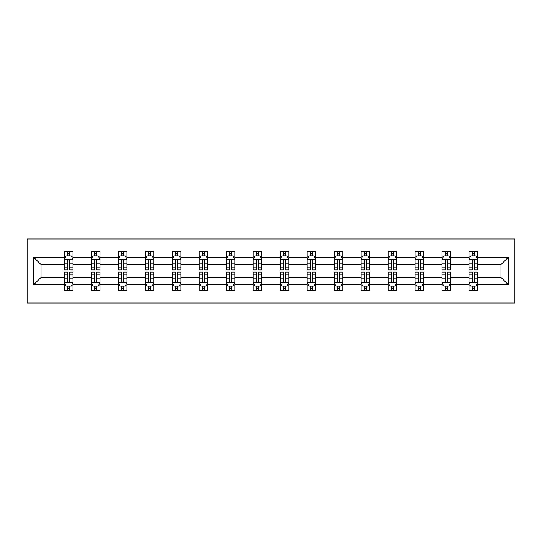 <?xml version="1.0" encoding="UTF-8"?>
<svg xmlns="http://www.w3.org/2000/svg" width="542" height="542" viewBox="0 0 542 542"><rect width="100%" height="100%" fill="white"/><g stroke="black" fill="none" stroke-linecap="round" stroke-linejoin="round"><path stroke-width="0.81" d="M27.1 302.992L514.9 302.992L514.9 239.008L27.1 239.008L27.1 302.992M477.637 284.658L477.637 277.396L500.977 277.396L508.24 284.658L477.637 284.658L477.637 290.451L474.352 290.451L474.352 286.041M468.993 284.658L450.659 284.658L450.659 277.396L468.993 277.396L468.993 290.451L477.637 290.451L477.637 285.837L476.012 285.837M450.659 284.658L450.659 290.451L447.374 290.451L447.374 286.041M442.015 284.658L423.688 284.658L423.688 277.396L442.015 277.396L442.015 290.451L450.659 290.451L450.659 285.837L449.033 285.837M423.688 284.658L423.688 290.451L420.402 290.451L420.402 286.041M415.043 284.658L396.71 284.658L396.71 277.396L415.043 277.396L415.043 290.451L423.688 290.451L423.688 285.837L422.062 285.837M396.71 284.658L396.71 290.451L393.424 290.451L393.424 286.041M388.065 284.658L369.739 284.658L369.739 277.396L388.065 277.396L388.065 290.451L396.71 290.451L396.71 285.837L395.084 285.837M369.739 284.658L369.739 290.451L366.453 290.451L366.453 286.041M361.087 284.658L342.761 284.658L342.761 277.396L361.087 277.396L361.087 290.451L369.739 290.451L369.739 285.837L368.113 285.837M342.761 284.658L342.761 290.451L339.475 290.451L339.475 286.041M334.116 284.658L315.783 284.658L315.783 277.396L334.116 277.396L334.116 290.451L342.761 290.451L342.761 285.837L341.135 285.837M315.783 284.658L315.783 290.451L312.497 290.451L312.497 286.041M307.138 284.658L288.811 284.658L288.811 277.396L307.138 277.396L307.138 290.451L315.783 290.451L315.783 285.837L314.164 285.837M288.811 284.658L288.811 290.451L285.526 290.451L285.526 286.041M280.167 284.658L261.833 284.658L261.833 277.396L280.167 277.396L280.167 290.451L288.811 290.451L288.811 285.837L287.185 285.837M261.833 284.658L261.833 290.451L258.548 290.451L258.548 286.041M253.189 284.658L234.862 284.658L234.862 277.396L253.189 277.396L253.189 290.451L261.833 290.451L261.833 285.837L260.207 285.837M234.862 284.658L234.862 290.451L231.576 290.451L231.576 286.041M226.217 284.658L207.884 284.658L207.884 277.396L226.217 277.396L226.217 290.451L234.862 290.451L234.862 285.837L233.236 285.837M207.884 284.658L207.884 290.451L204.598 290.451L204.598 286.041M199.239 284.658L180.913 284.658L180.913 277.396L199.239 277.396L199.239 290.451L207.884 290.451L207.884 285.837L206.258 285.837M180.913 284.658L180.913 290.451L177.627 290.451L177.627 286.041M172.261 284.658L153.935 284.658L153.935 277.396L172.261 277.396L172.261 290.451L180.913 290.451L180.913 285.837L179.287 285.837M153.935 284.658L153.935 290.451L150.649 290.451L150.649 286.041M145.29 284.658L126.957 284.658L126.957 277.396L145.29 277.396L145.29 290.451L153.935 290.451L153.935 285.837L152.309 285.837M126.957 284.658L126.957 290.451L123.678 290.451L123.678 286.041M118.312 284.658L99.985 284.658L99.985 277.396L118.312 277.396L118.312 290.451L126.957 290.451L126.957 285.837L125.337 285.837M99.985 284.658L99.985 290.451L96.7 290.451L96.7 286.041M91.341 284.658L73.007 284.658L73.007 277.396L91.341 277.396L91.341 290.451L99.985 290.451L99.985 285.837L98.359 285.837M73.007 284.658L73.007 290.451L69.722 290.451L69.722 286.041M64.362 284.658L33.76 284.658L33.76 257.342L64.362 257.342L64.362 264.604L41.023 264.604L41.023 277.396L64.362 277.396L64.362 290.451L73.007 290.451L73.007 285.837L71.381 285.837M65.989 256.163L64.362 256.163L64.362 251.549L64.362 257.342M67.648 255.959L67.648 251.549L64.362 251.549L73.007 251.549L73.007 257.342L91.341 257.342L91.341 251.549L99.985 251.549L99.985 257.342L118.312 257.342L118.312 251.549L126.957 251.549L126.957 257.342L145.29 257.342L145.29 251.549L153.935 251.549L153.935 257.342L172.261 257.342L172.261 251.549L180.913 251.549L180.913 257.342L199.239 257.342L199.239 251.549L207.884 251.549L207.884 257.342L226.217 257.342L226.217 251.549L234.862 251.549L234.862 257.342L253.189 257.342L253.189 251.549L261.833 251.549L261.833 257.342L280.167 257.342L280.167 251.549L288.811 251.549L288.811 257.342L307.138 257.342L307.138 251.549L315.783 251.549L315.783 257.342L334.116 257.342L334.116 251.549L342.761 251.549L342.761 257.342L361.087 257.342L361.087 251.549L369.739 251.549L369.739 257.342L388.065 257.342L388.065 251.549L396.71 251.549L396.71 257.342L415.043 257.342L415.043 251.549L423.688 251.549L423.688 257.342L442.015 257.342L442.015 251.549L450.659 251.549L450.659 257.342L468.993 257.342L468.993 251.549L477.637 251.549L477.637 257.342L508.24 257.342L508.24 284.658M468.993 257.342L468.993 264.604L450.659 264.604L450.659 257.342M442.015 257.342L442.015 264.604L423.688 264.604L423.688 257.342M415.043 257.342L415.043 264.604L396.71 264.604L396.71 257.342M388.065 257.342L388.065 264.604L369.739 264.604L369.739 257.342M361.087 257.342L361.087 264.604L342.761 264.604L342.761 257.342M334.116 257.342L334.116 264.604L315.783 264.604L315.783 257.342M307.138 257.342L307.138 264.604L288.811 264.604L288.811 257.342M280.167 257.342L280.167 264.604L261.833 264.604L261.833 257.342M253.189 257.342L253.189 264.604L234.862 264.604L234.862 257.342M226.217 257.342L226.217 264.604L207.884 264.604L207.884 257.342M199.239 257.342L199.239 264.604L180.913 264.604L180.913 257.342M172.261 257.342L172.261 264.604L153.935 264.604L153.935 257.342M145.29 257.342L145.29 264.604L126.957 264.604L126.957 257.342M118.312 257.342L118.312 264.604L99.985 264.604L99.985 257.342M91.341 257.342L91.341 264.604L73.007 264.604L73.007 257.342M33.76 257.342L41.023 264.604M500.977 277.396L500.977 264.604L477.637 264.604L477.637 257.342M472.278 255.871L474.352 255.871M445.3 255.871L447.374 255.871M418.322 255.871L420.402 255.871M391.351 255.871L393.424 255.871M364.373 255.871L366.453 255.871M337.402 255.871L339.475 255.871M310.424 255.871L312.497 255.871M283.452 255.871L285.526 255.871M256.474 255.871L258.548 255.871M229.503 255.871L231.576 255.871M202.525 255.871L204.598 255.871M175.547 255.871L177.627 255.871M148.576 255.871L150.649 255.871M121.598 255.871L123.678 255.871M94.626 255.871L96.7 255.871M67.648 255.871L69.722 255.871M67.648 286.129L69.722 286.129M94.626 286.129L96.7 286.129M121.598 286.129L123.678 286.129M148.576 286.129L150.649 286.129M175.547 286.129L177.627 286.129M202.525 286.129L204.598 286.129M229.503 286.129L231.576 286.129M256.474 286.129L258.548 286.129M283.452 286.129L285.526 286.129M310.424 286.129L312.497 286.129M337.402 286.129L339.475 286.129M364.373 286.129L366.453 286.129M391.351 286.129L393.424 286.129M418.322 286.129L420.402 286.129M445.3 286.129L447.374 286.129M472.278 286.129L474.352 286.129M41.023 277.396L33.76 284.658M508.24 257.342L500.977 264.604M69.722 253.792L67.648 253.792M64.362 267.795L64.362 269.963L67.648 269.963L67.648 267.795L64.362 267.795L64.362 264.604M73.007 264.604L73.007 269.963L69.722 269.963L69.722 260.709C69.03 259.381 68.339 259.381 67.648 260.709L67.648 267.795M71.381 256.163L73.007 256.163L73.007 251.549L69.722 251.549L69.722 255.959M73.007 259.415L71.28 255.959L66.09 255.959L64.362 259.415M67.648 288.208L69.722 288.208M73.007 274.205L73.007 272.037L69.722 272.037L69.722 274.205L73.007 274.205L73.007 277.396M64.362 277.396L64.362 272.037L67.648 272.037L67.648 281.291C68.339 282.619 69.03 282.619 69.722 281.291L69.722 274.205M65.989 285.837L64.362 285.837L64.362 290.451L67.648 290.451L67.648 286.041M64.362 282.585L66.09 286.041L71.28 286.041L73.007 282.585M96.7 253.792L94.626 253.792M92.967 256.163L91.341 256.163L91.341 251.549L94.626 251.549L94.626 255.959M91.341 267.795L91.341 269.963L94.626 269.963L94.626 267.795L91.341 267.795L91.341 264.604M99.985 264.604L99.985 269.963L96.7 269.963L96.7 260.709C96.009 259.381 95.317 259.381 94.626 260.709L94.626 267.795M98.359 256.163L99.985 256.163L99.985 251.549L96.7 251.549L96.7 255.959M99.985 259.415L98.258 255.959L93.068 255.959L91.341 259.415M123.678 253.792L121.598 253.792M119.938 256.163L118.312 256.163L118.312 251.549L121.598 251.549L121.598 255.959M118.312 267.795L118.312 269.963L121.598 269.963L121.598 267.795L118.312 267.795L118.312 264.604M126.957 264.604L126.957 269.963L123.678 269.963L123.678 260.709C122.987 259.381 122.289 259.381 121.598 260.709L121.598 267.795M125.337 256.163L126.957 256.163L126.957 251.549L123.678 251.549L123.678 255.959M126.957 259.415L125.229 255.959L120.046 255.959L118.312 259.415M94.626 288.208L96.7 288.208M99.985 274.205L99.985 272.037L96.7 272.037L96.7 274.205L99.985 274.205L99.985 277.396M91.341 277.396L91.341 272.037L94.626 272.037L94.626 281.291C95.317 282.619 96.009 282.619 96.7 281.291L96.7 274.205M92.967 285.837L91.341 285.837L91.341 290.451L94.626 290.451L94.626 286.041M91.341 282.585L93.068 286.041L98.258 286.041L99.985 282.585M121.598 288.208L123.678 288.208M126.957 274.205L126.957 272.037L123.678 272.037L123.678 274.205L126.957 274.205L126.957 277.396M118.312 277.396L118.312 272.037L121.598 272.037L121.598 281.291C122.289 282.619 122.98 282.619 123.678 281.291L123.678 274.205M119.938 285.837L118.312 285.837L118.312 290.451L121.598 290.451L121.598 286.041M118.312 282.585L120.046 286.041L125.229 286.041L126.957 282.585M150.649 253.792L148.576 253.792M146.916 256.163L145.29 256.163L145.29 251.549L148.576 251.549L148.576 255.959M145.29 267.795L145.29 269.963L148.576 269.963L148.576 267.795L145.29 267.795L145.29 264.604M153.935 264.604L153.935 269.963L150.649 269.963L150.649 260.709C149.958 259.381 149.267 259.381 148.576 260.709L148.576 267.795M152.309 256.163L153.935 256.163L153.935 251.549L150.649 251.549L150.649 255.959M153.935 259.415L152.207 255.959L147.017 255.959L145.29 259.415M148.576 288.208L150.649 288.208M153.935 274.205L153.935 272.037L150.649 272.037L150.649 274.205L153.935 274.205L153.935 277.396M145.29 277.396L145.29 272.037L148.576 272.037L148.576 281.291C149.267 282.619 149.958 282.619 150.649 281.291L150.649 274.205M146.916 285.837L145.29 285.837L145.29 290.451L148.576 290.451L148.576 286.041M145.29 282.585L147.017 286.041L152.207 286.041L153.935 282.585M177.627 253.792L175.547 253.792M173.887 256.163L172.261 256.163L172.261 251.549L175.547 251.549L175.547 255.959M172.261 267.795L172.261 269.963L175.547 269.963L175.547 267.795L172.261 267.795L172.261 264.604M180.913 264.604L180.913 269.963L177.627 269.963L177.627 260.709C176.936 259.381 176.245 259.381 175.547 260.709L175.547 267.795M179.287 256.163L180.913 256.163L180.913 251.549L177.627 251.549L177.627 255.959M180.913 259.415L179.178 255.959L173.996 255.959L172.261 259.415M175.547 288.208L177.627 288.208M180.913 274.205L180.913 272.037L177.627 272.037L177.627 274.205L180.913 274.205L180.913 277.396M172.261 277.396L172.261 272.037L175.547 272.037L175.547 281.291C176.238 282.619 176.929 282.619 177.627 281.291L177.627 274.205M173.887 285.837L172.261 285.837L172.261 290.451L175.547 290.451L175.547 286.041M172.261 282.585L173.996 286.041L179.178 286.041L180.913 282.585M204.598 253.792L202.525 253.792M200.865 256.163L199.239 256.163L199.239 251.549L202.525 251.549L202.525 255.959M199.239 267.795L199.239 269.963L202.525 269.963L202.525 267.795L199.239 267.795L199.239 264.604M207.884 264.604L207.884 269.963L204.598 269.963L204.598 260.709C203.907 259.381 203.216 259.381 202.525 260.709L202.525 267.795M206.258 256.163L207.884 256.163L207.884 251.549L204.598 251.549L204.598 255.959M207.884 259.415L206.156 255.959L200.967 255.959L199.239 259.415M202.525 288.208L204.598 288.208M207.884 274.205L207.884 272.037L204.598 272.037L204.598 274.205L207.884 274.205L207.884 277.396M199.239 277.396L199.239 272.037L202.525 272.037L202.525 281.291C203.216 282.619 203.907 282.619 204.598 281.291L204.598 274.205M200.865 285.837L199.239 285.837L199.239 290.451L202.525 290.451L202.525 286.041M199.239 282.585L200.967 286.041L206.156 286.041L207.884 282.585M231.576 253.792L229.503 253.792M227.836 256.163L226.217 256.163L226.217 251.549L229.503 251.549L229.503 255.959M226.217 267.795L226.217 269.963L229.503 269.963L229.503 267.795L226.217 267.795L226.217 264.604M234.862 264.604L234.862 269.963L231.576 269.963L231.576 260.709C230.885 259.381 230.194 259.381 229.503 260.709L229.503 267.795M233.236 256.163L234.862 256.163L234.862 251.549L231.576 251.549L231.576 255.959M234.862 259.415L233.128 255.959L227.945 255.959L226.217 259.415M229.503 288.208L231.576 288.208M234.862 274.205L234.862 272.037L231.576 272.037L231.576 274.205L234.862 274.205L234.862 277.396M226.217 277.396L226.217 272.037L229.503 272.037L229.503 281.291C230.187 282.619 230.885 282.619 231.576 281.291L231.576 274.205M227.836 285.837L226.217 285.837L226.217 290.451L229.503 290.451L229.503 286.041M226.217 282.585L227.945 286.041L233.128 286.041L234.862 282.585M258.548 253.792L256.474 253.792M254.815 256.163L253.189 256.163L253.189 251.549L256.474 251.549L256.474 255.959M253.189 267.795L253.189 269.963L256.474 269.963L256.474 267.795L253.189 267.795L253.189 264.604M261.833 264.604L261.833 269.963L258.548 269.963L258.548 260.709C257.857 259.381 257.165 259.381 256.474 260.709L256.474 267.795M260.207 256.163L261.833 256.163L261.833 251.549L258.548 251.549L258.548 255.959M261.833 259.415L260.106 255.959L254.916 255.959L253.189 259.415M256.474 288.208L258.548 288.208M261.833 274.205L261.833 272.037L258.548 272.037L258.548 274.205L261.833 274.205L261.833 277.396M253.189 277.396L253.189 272.037L256.474 272.037L256.474 281.291C257.165 282.619 257.857 282.619 258.548 281.291L258.548 274.205M254.815 285.837L253.189 285.837L253.189 290.451L256.474 290.451L256.474 286.041M253.189 282.585L254.916 286.041L260.106 286.041L261.833 282.585M285.526 253.792L283.452 253.792M281.793 256.163L280.167 256.163L280.167 251.549L283.452 251.549L283.452 255.959M280.167 267.795L280.167 269.963L283.452 269.963L283.452 267.795L280.167 267.795L280.167 264.604M288.811 264.604L288.811 269.963L285.526 269.963L285.526 260.709C284.835 259.381 284.143 259.381 283.452 260.709L283.452 267.795M287.185 256.163L288.811 256.163L288.811 251.549L285.526 251.549L285.526 255.959M288.811 259.415L287.084 255.959L281.894 255.959L280.167 259.415M283.452 288.208L285.526 288.208M288.811 274.205L288.811 272.037L285.526 272.037L285.526 274.205L288.811 274.205L288.811 277.396M280.167 277.396L280.167 272.037L283.452 272.037L283.452 281.291C284.143 282.619 284.835 282.619 285.526 281.291L285.526 274.205M281.793 285.837L280.167 285.837L280.167 290.451L283.452 290.451L283.452 286.041M280.167 282.585L281.894 286.041L287.084 286.041L288.811 282.585M312.497 253.792L310.424 253.792M308.764 256.163L307.138 256.163L307.138 251.549L310.424 251.549L310.424 255.959M307.138 267.795L307.138 269.963L310.424 269.963L310.424 267.795L307.138 267.795L307.138 264.604M315.783 264.604L315.783 269.963L312.497 269.963L312.497 260.709C311.813 259.381 311.115 259.381 310.424 260.709L310.424 267.795M314.164 256.163L315.783 256.163L315.783 251.549L312.497 251.549L312.497 255.959M315.783 259.415L314.055 255.959L308.872 255.959L307.138 259.415M339.475 253.792L337.402 253.792M335.742 256.163L334.116 256.163L334.116 251.549L337.402 251.549L337.402 255.959M334.116 267.795L334.116 269.963L337.402 269.963L337.402 267.795L334.116 267.795L334.116 264.604M342.761 264.604L342.761 269.963L339.475 269.963L339.475 260.709C338.784 259.381 338.093 259.381 337.402 260.709L337.402 267.795M341.135 256.163L342.761 256.163L342.761 251.549L339.475 251.549L339.475 255.959M342.761 259.415L341.033 255.959L335.844 255.959L334.116 259.415M366.453 253.792L364.373 253.792M362.713 256.163L361.087 256.163L361.087 251.549L364.373 251.549L364.373 255.959M361.087 267.795L361.087 269.963L364.373 269.963L364.373 267.795L361.087 267.795L361.087 264.604M369.739 264.604L369.739 269.963L366.453 269.963L366.453 260.709C365.762 259.381 365.071 259.381 364.373 260.709L364.373 267.795M368.113 256.163L369.739 256.163L369.739 251.549L366.453 251.549L366.453 255.959M369.739 259.415L368.004 255.959L362.822 255.959L361.087 259.415M393.424 253.792L391.351 253.792M389.691 256.163L388.065 256.163L388.065 251.549L391.351 251.549L391.351 255.959M388.065 267.795L388.065 269.963L391.351 269.963L391.351 267.795L388.065 267.795L388.065 264.604M396.71 264.604L396.71 269.963L393.424 269.963L393.424 260.709C392.733 259.381 392.042 259.381 391.351 260.709L391.351 267.795M395.084 256.163L396.71 256.163L396.71 251.549L393.424 251.549L393.424 255.959M396.71 259.415L394.983 255.959L389.793 255.959L388.065 259.415M420.402 253.792L418.322 253.792M416.663 256.163L415.043 256.163L415.043 251.549L418.322 251.549L418.322 255.959M415.043 267.795L415.043 269.963L418.322 269.963L418.322 267.795L415.043 267.795L415.043 264.604M423.688 264.604L423.688 269.963L420.402 269.963L420.402 260.709C419.711 259.381 419.02 259.381 418.322 260.709L418.322 267.795M422.062 256.163L423.688 256.163L423.688 251.549L420.402 251.549L420.402 255.959M423.688 259.415L421.954 255.959L416.771 255.959L415.043 259.415M447.374 253.792L445.3 253.792M443.641 256.163L442.015 256.163L442.015 251.549L445.3 251.549L445.3 255.959M442.015 267.795L442.015 269.963L445.3 269.963L445.3 267.795L442.015 267.795L442.015 264.604M450.659 264.604L450.659 269.963L447.374 269.963L447.374 260.709C446.683 259.381 445.991 259.381 445.3 260.709L445.3 267.795M449.033 256.163L450.659 256.163L450.659 251.549L447.374 251.549L447.374 255.959M450.659 259.415L448.932 255.959L443.742 255.959L442.015 259.415M310.424 288.208L312.497 288.208M315.783 274.205L315.783 272.037L312.497 272.037L312.497 274.205L315.783 274.205L315.783 277.396M307.138 277.396L307.138 272.037L310.424 272.037L310.424 281.291C311.115 282.619 311.806 282.619 312.497 281.291L312.497 274.205M308.764 285.837L307.138 285.837L307.138 290.451L310.424 290.451L310.424 286.041M307.138 282.585L308.872 286.041L314.055 286.041L315.783 282.585M337.402 288.208L339.475 288.208M342.761 274.205L342.761 272.037L339.475 272.037L339.475 274.205L342.761 274.205L342.761 277.396M334.116 277.396L334.116 272.037L337.402 272.037L337.402 281.291C338.093 282.619 338.784 282.619 339.475 281.291L339.475 274.205M335.742 285.837L334.116 285.837L334.116 290.451L337.402 290.451L337.402 286.041M334.116 282.585L335.844 286.041L341.033 286.041L342.761 282.585M364.373 288.208L366.453 288.208M369.739 274.205L369.739 272.037L366.453 272.037L366.453 274.205L369.739 274.205L369.739 277.396M361.087 277.396L361.087 272.037L364.373 272.037L364.373 281.291C365.064 282.619 365.755 282.619 366.453 281.291L366.453 274.205M362.713 285.837L361.087 285.837L361.087 290.451L364.373 290.451L364.373 286.041M361.087 282.585L362.822 286.041L368.004 286.041L369.739 282.585M391.351 288.208L393.424 288.208M396.71 274.205L396.71 272.037L393.424 272.037L393.424 274.205L396.71 274.205L396.71 277.396M388.065 277.396L388.065 272.037L391.351 272.037L391.351 281.291C392.042 282.619 392.733 282.619 393.424 281.291L393.424 274.205M389.691 285.837L388.065 285.837L388.065 290.451L391.351 290.451L391.351 286.041M388.065 282.585L389.793 286.041L394.983 286.041L396.71 282.585M418.322 288.208L420.402 288.208M423.688 274.205L423.688 272.037L420.402 272.037L420.402 274.205L423.688 274.205L423.688 277.396M415.043 277.396L415.043 272.037L418.322 272.037L418.322 281.291C419.013 282.619 419.711 282.619 420.402 281.291L420.402 274.205M416.663 285.837L415.043 285.837L415.043 290.451L418.322 290.451L418.322 286.041M415.043 282.585L416.771 286.041L421.954 286.041L423.688 282.585M445.3 288.208L447.374 288.208M450.659 274.205L450.659 272.037L447.374 272.037L447.374 274.205L450.659 274.205L450.659 277.396M442.015 277.396L442.015 272.037L445.3 272.037L445.3 281.291C445.991 282.619 446.683 282.619 447.374 281.291L447.374 274.205M443.641 285.837L442.015 285.837L442.015 290.451L445.3 290.451L445.3 286.041M442.015 282.585L443.742 286.041L448.932 286.041L450.659 282.585M474.352 253.792L472.278 253.792M470.619 256.163L468.993 256.163L468.993 251.549L472.278 251.549L472.278 255.959M468.993 267.795L468.993 269.963L472.278 269.963L472.278 267.795L468.993 267.795L468.993 264.604M477.637 264.604L477.637 269.963L474.352 269.963L474.352 260.709C473.661 259.381 472.97 259.381 472.278 260.709L472.278 267.795M476.012 256.163L477.637 256.163L477.637 251.549L474.352 251.549L474.352 255.959M477.637 259.415L475.91 255.959L470.72 255.959L468.993 259.415M472.278 288.208L474.352 288.208M477.637 274.205L477.637 272.037L474.352 272.037L474.352 274.205L477.637 274.205L477.637 277.396M468.993 277.396L468.993 272.037L472.278 272.037L472.278 281.291C472.97 282.619 473.661 282.619 474.352 281.291L474.352 274.205M470.619 285.837L468.993 285.837L468.993 290.451L472.278 290.451L472.278 286.041M468.993 282.585L470.72 286.041L475.91 286.041L477.637 282.585M72.967 259.327L64.41 259.327M73.007 267.795L69.722 267.795M67.648 263.161L64.362 263.161M73.007 263.161L69.722 263.161M69.722 254.896L67.648 254.896M64.41 282.673L72.967 282.673M64.362 274.205L67.648 274.205M69.722 278.839L73.007 278.839M64.362 278.839L67.648 278.839M67.648 287.104L69.722 287.104M99.945 259.327L91.381 259.327M99.985 267.795L96.7 267.795M94.626 263.161L91.341 263.161M99.985 263.161L96.7 263.161M96.7 254.896L94.626 254.896M126.916 259.327L118.359 259.327M126.957 267.795L123.678 267.795M121.598 263.161L118.312 263.161M126.957 263.161L123.678 263.161M123.678 254.896L121.598 254.896M91.381 282.673L99.945 282.673M91.341 274.205L94.626 274.205M96.7 278.839L99.985 278.839M91.341 278.839L94.626 278.839M94.626 287.104L96.7 287.104M118.359 282.673L126.916 282.673M118.312 274.205L121.598 274.205M123.678 278.839L126.957 278.839M118.312 278.839L121.598 278.839M121.598 287.104L123.678 287.104M153.894 259.327L145.331 259.327M153.935 267.795L150.649 267.795M148.576 263.161L145.29 263.161M153.935 263.161L150.649 263.161M150.649 254.896L148.576 254.896M145.331 282.673L153.894 282.673M145.29 274.205L148.576 274.205M150.649 278.839L153.935 278.839M145.29 278.839L148.576 278.839M148.576 287.104L150.649 287.104M180.865 259.327L172.309 259.327M180.913 267.795L177.627 267.795M175.547 263.161L172.261 263.161M180.913 263.161L177.627 263.161M177.627 254.896L175.547 254.896M172.309 282.673L180.865 282.673M172.261 274.205L175.547 274.205M177.627 278.839L180.913 278.839M172.261 278.839L175.547 278.839M175.547 287.104L177.627 287.104M207.843 259.327L199.28 259.327M207.884 267.795L204.598 267.795M202.525 263.161L199.239 263.161M207.884 263.161L204.598 263.161M204.598 254.896L202.525 254.896M199.28 282.673L207.843 282.673M199.239 274.205L202.525 274.205M204.598 278.839L207.884 278.839M199.239 278.839L202.525 278.839M202.525 287.104L204.598 287.104M234.815 259.327L226.258 259.327M234.862 267.795L231.576 267.795M229.503 263.161L226.217 263.161M234.862 263.161L231.576 263.161M231.576 254.896L229.503 254.896M226.258 282.673L234.815 282.673M226.217 274.205L229.503 274.205M231.576 278.839L234.862 278.839M226.217 278.839L229.503 278.839M229.503 287.104L231.576 287.104M261.793 259.327L253.236 259.327M261.833 267.795L258.548 267.795M256.474 263.161L253.189 263.161M261.833 263.161L258.548 263.161M258.548 254.896L256.474 254.896M253.236 282.673L261.793 282.673M253.189 274.205L256.474 274.205M258.548 278.839L261.833 278.839M253.189 278.839L256.474 278.839M256.474 287.104L258.548 287.104M288.764 259.327L280.207 259.327M288.811 267.795L285.526 267.795M283.452 263.161L280.167 263.161M288.811 263.161L285.526 263.161M285.526 254.896L283.452 254.896M280.207 282.673L288.764 282.673M280.167 274.205L283.452 274.205M285.526 278.839L288.811 278.839M280.167 278.839L283.452 278.839M283.452 287.104L285.526 287.104M315.742 259.327L307.185 259.327M315.783 267.795L312.497 267.795M310.424 263.161L307.138 263.161M315.783 263.161L312.497 263.161M312.497 254.896L310.424 254.896M342.72 259.327L334.157 259.327M342.761 267.795L339.475 267.795M337.402 263.161L334.116 263.161M342.761 263.161L339.475 263.161M339.475 254.896L337.402 254.896M369.691 259.327L361.135 259.327M369.739 267.795L366.453 267.795M364.373 263.161L361.087 263.161M369.739 263.161L366.453 263.161M366.453 254.896L364.373 254.896M396.669 259.327L388.106 259.327M396.71 267.795L393.424 267.795M391.351 263.161L388.065 263.161M396.71 263.161L393.424 263.161M393.424 254.896L391.351 254.896M423.641 259.327L415.084 259.327M423.688 267.795L420.402 267.795M418.322 263.161L415.043 263.161M423.688 263.161L420.402 263.161M420.402 254.896L418.322 254.896M450.619 259.327L442.055 259.327M450.659 267.795L447.374 267.795M445.3 263.161L442.015 263.161M450.659 263.161L447.374 263.161M447.374 254.896L445.3 254.896M307.185 282.673L315.742 282.673M307.138 274.205L310.424 274.205M312.497 278.839L315.783 278.839M307.138 278.839L310.424 278.839M310.424 287.104L312.497 287.104M334.157 282.673L342.72 282.673M334.116 274.205L337.402 274.205M339.475 278.839L342.761 278.839M334.116 278.839L337.402 278.839M337.402 287.104L339.475 287.104M361.135 282.673L369.691 282.673M361.087 274.205L364.373 274.205M366.453 278.839L369.739 278.839M361.087 278.839L364.373 278.839M364.373 287.104L366.453 287.104M388.106 282.673L396.669 282.673M388.065 274.205L391.351 274.205M393.424 278.839L396.71 278.839M388.065 278.839L391.351 278.839M391.351 287.104L393.424 287.104M415.084 282.673L423.641 282.673M415.043 274.205L418.322 274.205M420.402 278.839L423.688 278.839M415.043 278.839L418.322 278.839M418.322 287.104L420.402 287.104M442.055 282.673L450.619 282.673M442.015 274.205L445.3 274.205M447.374 278.839L450.659 278.839M442.015 278.839L445.3 278.839M445.3 287.104L447.374 287.104M477.59 259.327L469.033 259.327M477.637 267.795L474.352 267.795M472.278 263.161L468.993 263.161M477.637 263.161L474.352 263.161M474.352 254.896L472.278 254.896M469.033 282.673L477.59 282.673M468.993 274.205L472.278 274.205M474.352 278.839L477.637 278.839M468.993 278.839L472.278 278.839M472.278 287.104L474.352 287.104"/></g></svg>
